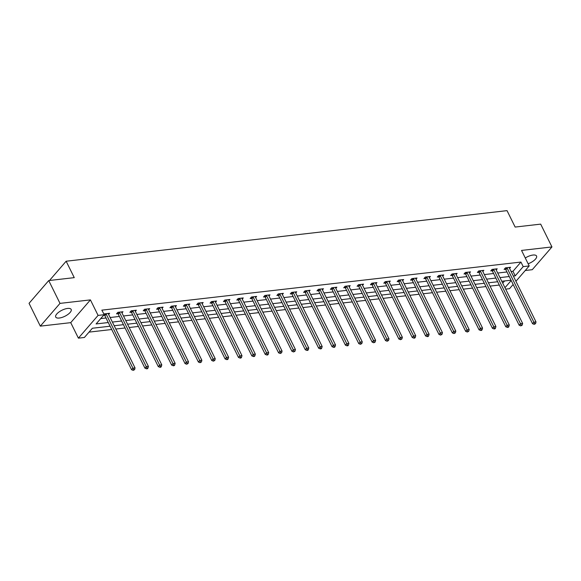 <?xml version="1.0" encoding="UTF-8"?>
<svg xmlns="http://www.w3.org/2000/svg" width="581" height="581" viewBox="0 0 581 581"><rect width="100%" height="100%" fill="white"/><g stroke="black" fill="none" stroke-linecap="round" stroke-linejoin="round"><path stroke-width="0.87" d="M59.291 318.032A8.613 3.348 153.7 0 0 67.897 314.459A8.613 3.348 153.7 0 0 71.165 309.419A8.613 3.348 153.7 0 0 67.592 308.438A8.613 3.348 153.7 0 0 58.986 312.012A8.613 3.348 153.7 0 0 55.718 317.052A8.613 3.348 153.7 0 0 59.291 318.032M528.136 263.774A8.613 3.348 153.7 0 0 536.553 256.018A8.613 3.348 153.7 0 0 532.98 255.044A8.613 3.348 153.7 0 0 525.275 258M110.078 326.21L92.379 328.243L84.398 337.467L78.399 338.157L98.08 315.403L104.079 314.713L96.097 323.937L108.262 322.542M70.737 322.651L90.418 299.89L60.003 303.384L48.731 280.572L29.05 303.333L40.321 326.137L70.737 322.651L78.399 338.157M525.253 270.499L532.269 269.693L551.95 246.94L521.535 250.426L529.204 265.938L515.928 281.284M513.154 284.487L509.522 288.692L505.681 289.135M89.024 332.121L111.712 329.514M115.83 329.042L125.075 327.982M129.193 327.51L138.438 326.449M142.563 325.977L151.808 324.917M155.926 324.445L165.171 323.385M169.289 322.913L178.534 321.845M182.659 321.373L191.904 320.313M196.022 319.84L205.267 318.78M209.385 318.308L218.63 317.248M222.755 316.776L232.001 315.715M236.118 315.243L245.364 314.183M249.481 313.711L258.727 312.651M262.852 312.171L272.097 311.111M276.215 310.639L285.46 309.579M289.578 309.107L298.823 308.046M302.948 307.574L312.193 306.514M316.311 306.042L325.556 304.981M329.674 304.509L338.919 303.449M343.044 302.97L352.289 301.909M356.407 301.437L365.652 300.377M369.77 299.905L379.015 298.845M383.14 298.373L392.386 297.312M396.503 296.84L405.749 295.78M409.866 295.308L419.112 294.247M423.229 293.775L432.482 292.708M436.6 292.236L445.845 291.175M449.963 290.703L459.208 289.643M463.326 289.171L472.578 288.111M476.696 287.639L485.941 286.578M490.059 286.106L499.304 285.046M60.003 303.384L40.321 326.137M48.731 280.572L74.259 277.645L66.147 261.225L507.031 210.634L515.144 227.062L540.679 224.128L551.95 246.94M66.147 261.225L49.487 280.485M502.718 283.143L504.62 280.943M511.091 271.501L512.972 271.291L520.946 262.06L101.828 310.152L104.653 315.367A1.104 0.748 40.9 0 1 104.885 315.701L131.575 369.712L132.904 368.172L106.214 314.168A1.104 0.748 40.9 0 0 105.982 313.834L105.865 313.704M100.731 318.584L106.011 317.981M110.129 317.509L119.374 316.449M123.492 315.977L132.744 314.917M136.862 314.444L146.107 313.384M150.225 312.905L159.47 311.844M163.588 311.372L172.833 310.312M176.958 309.84L186.203 308.78M190.321 308.308L199.566 307.247M203.684 306.775L212.929 305.715M217.054 305.243L226.299 304.183M230.417 303.71L239.662 302.643M243.78 302.171L253.025 301.111M257.151 300.638L266.396 299.578M270.514 299.106L279.759 298.046M283.877 297.574L293.122 296.513M297.247 296.041L306.492 294.981M310.61 294.509L319.855 293.449M323.973 292.969L333.218 291.909M337.343 291.437L346.588 290.377M350.706 289.904L359.951 288.844M364.069 288.372L373.314 287.312M377.439 286.84L386.685 285.779M390.802 285.307L400.048 284.247M404.165 283.775L413.411 282.707M417.536 282.235L426.781 281.175M430.899 280.703L440.144 279.643M444.262 279.17L453.507 278.11M457.632 277.638L466.877 276.578M470.995 276.106L480.24 275.045M484.358 274.573L493.603 273.513M497.728 273.034L506.973 271.973M509.573 268.437L510.583 267.267L505.441 267.856L504.112 269.395L505.499 269.235M496.21 269.969L497.213 268.8L492.078 269.395L490.749 270.928L492.129 270.768M482.84 271.501L483.85 270.332L478.708 270.928L477.379 272.46L478.766 272.3M469.477 273.034L470.487 271.872L465.345 272.46L464.016 274L465.403 273.84M456.114 274.566L457.116 273.404L451.982 273.992L450.653 275.532L452.04 275.372M442.744 276.098L443.753 274.936L438.611 275.525L437.282 277.064L438.67 276.905M429.381 277.638L430.39 276.469L425.248 277.057L423.919 278.597L425.307 278.437M416.018 279.17L417.02 278.001L411.885 278.589L410.556 280.129L411.944 279.969M402.648 280.703L403.657 279.534L398.515 280.129L397.186 281.662L398.573 281.502M389.285 282.235L390.294 281.073L385.152 281.662L383.823 283.194L385.21 283.041M375.922 283.768L376.931 282.606L371.789 283.194L370.46 284.734L371.847 284.574M362.551 285.3L363.561 284.138L358.419 284.726L357.09 286.266L358.477 286.106M349.188 286.84L350.198 285.67L345.056 286.259L343.727 287.798L345.114 287.639M335.825 288.372L336.835 287.203L331.693 287.791L330.364 289.331L331.751 289.171M322.455 289.904L323.464 288.735L318.323 289.331L316.994 290.863L318.381 290.703M309.092 291.437L310.101 290.268L304.96 290.863L303.631 292.396L305.018 292.236M295.729 292.969L296.738 291.807L291.597 292.396L290.268 293.935L291.655 293.775M282.359 294.502L283.368 293.34L278.226 293.928L276.897 295.468L278.284 295.308M268.996 296.034L270.005 294.872L264.863 295.46L263.534 297L264.921 296.84M255.633 297.574L256.642 296.404L251.5 296.993L250.171 298.532L251.558 298.373M242.262 299.106L243.272 297.937L238.13 298.525L236.801 300.065L238.188 299.905M228.899 300.638L229.909 299.469L224.767 300.065L223.438 301.597L224.825 301.437M215.536 302.171L216.546 301.009L211.404 301.597L210.075 303.129L211.462 302.977M202.166 303.703L203.176 302.541L198.034 303.129L196.705 304.669L198.092 304.509M188.803 305.236L189.813 304.074L184.671 304.662L183.342 306.202L184.729 306.042M175.44 306.775L176.45 305.606L171.308 306.194L169.979 307.734L171.366 307.574M162.077 308.308L163.079 307.138L157.945 307.727L156.609 309.266L157.996 309.107M148.707 309.84L149.716 308.671L144.575 309.266L143.246 310.799L144.633 310.639M135.344 311.372L136.353 310.203L131.212 310.799L129.883 312.331L131.27 312.179M121.981 312.905L122.983 311.743L117.849 312.331L116.512 313.871L117.899 313.711M108.611 314.437L109.62 313.275L104.478 313.863L103.955 314.466M103.52 315.36L104.536 315.243M90.418 299.89L98.08 315.403M520.946 262.06L523.205 266.621L529.204 265.938M511.04 280.209L501.795 281.269M497.67 281.741L488.425 282.802M484.307 283.274L475.062 284.334M470.944 284.806L461.699 285.867M457.574 286.339L448.329 287.399M444.211 287.878L434.966 288.939M430.848 289.411L421.603 290.471M417.485 290.943L408.232 292.003M404.115 292.475L394.869 293.536M390.752 294.008L381.506 295.068M377.389 295.54L368.136 296.6M364.018 297.08L354.773 298.14M350.655 298.612L341.41 299.673M337.292 300.145L328.04 301.205M323.922 301.677L314.677 302.737M310.559 303.209L301.314 304.27M297.196 304.742L287.944 305.802M283.826 306.274L274.581 307.342M270.463 307.814L261.218 308.874M257.1 309.346L247.855 310.407M243.73 310.879L234.484 311.939M230.366 312.411L221.121 313.471M217.004 313.943L207.758 315.004M203.633 315.476L194.388 316.536M190.27 317.015L181.025 318.076M176.907 318.548L167.662 319.608M163.537 320.08L154.292 321.14M150.174 321.613L140.929 322.673M136.811 323.145L127.566 324.205M123.441 324.677L114.196 325.738M504.976 287.704L511.193 280.514M513.343 276.062L515.224 275.852L523.205 266.621M112.387 322.07L121.632 321.01M125.75 320.538L134.995 319.477M139.113 319.005L148.358 317.945M152.476 317.473L161.729 316.413M165.846 315.933L175.092 314.873M179.209 314.401L188.455 313.341M192.572 312.868L201.825 311.808M205.943 311.336L215.188 310.276M219.306 309.804L228.551 308.743M232.669 308.271L241.921 307.211M246.039 306.739L255.284 305.671M259.402 305.199L268.647 304.139M272.765 303.667L282.017 302.607M286.135 302.135L295.38 301.074M299.498 300.602L308.743 299.542M312.861 299.07L322.106 298.009M326.231 297.537L335.477 296.47M339.594 295.998L348.84 294.937M352.957 294.465L362.203 293.405M366.328 292.933L375.573 291.873M379.691 291.401L388.936 290.34M393.054 289.868L402.299 288.808M406.424 288.336L415.669 287.275M419.787 286.796L429.032 285.736M433.15 285.264L442.395 284.203M446.52 283.731L455.765 282.671M459.883 282.199L469.128 281.139M473.246 280.667L482.491 279.606M486.617 279.134L495.862 278.074M499.98 277.602L509.225 276.534M512.972 271.291L515.224 275.852M507.177 268.161L505.848 269.7L532.537 323.704L533.866 322.172L507.177 268.161A1.104 0.748 40.9 0 0 506.944 267.826L506.828 267.696M534.694 323.74L534.164 324.358L535.551 323.646L534.694 323.74L533.866 322.172L536.009 321.925L509.319 267.914A1.104 0.748 40.9 0 1 509.21 267.565L509.196 267.427M505.848 269.7A1.104 0.748 40.9 0 0 505.615 269.366L504.86 268.531M532.537 323.704L534.164 324.358M535.551 323.646L536.009 321.925M493.806 269.693L492.477 271.233L519.174 325.237L520.503 323.704L493.806 269.693A1.104 0.748 40.9 0 0 493.581 269.359L493.465 269.235M521.331 325.273L520.801 325.89L522.188 325.178L521.331 325.273L520.503 323.704L522.646 323.457L495.949 269.446A1.104 0.748 40.9 0 1 495.847 269.097L495.825 268.959M492.477 271.233A1.104 0.748 40.9 0 0 492.252 270.899L491.49 270.063M519.174 325.237L520.801 325.89M522.188 325.178L522.646 323.457M480.443 271.225L479.114 272.765L505.804 326.776L507.133 325.237L480.443 271.225A1.104 0.748 40.9 0 0 480.211 270.891L480.095 270.768M507.968 326.812L507.431 327.423L508.288 327.328L508.825 326.711L507.968 326.812L507.133 325.237L509.276 324.99L482.586 270.978A1.104 0.748 40.9 0 1 482.477 270.637L482.462 270.492M479.114 272.765A1.104 0.748 40.9 0 0 478.882 272.431L478.127 271.603M505.804 326.776L507.431 327.423M508.825 326.711L509.276 324.99M467.08 272.758L465.751 274.297L492.441 328.309L493.77 326.769L467.08 272.758A1.104 0.748 40.9 0 0 466.848 272.431L466.732 272.3M494.598 328.345L494.068 328.955L494.925 328.861L495.455 328.243L494.598 328.345L493.77 326.769L495.913 326.522L469.223 272.518A1.104 0.748 40.9 0 1 469.114 272.169L469.099 272.031M465.751 274.297A1.104 0.748 40.9 0 0 465.519 273.963L464.764 273.135M492.441 328.309L494.068 328.955M495.455 328.243L495.913 326.522M453.71 274.297L452.381 275.83L479.078 329.841L480.407 328.301L453.71 274.297A1.104 0.748 40.9 0 0 453.485 273.963L453.369 273.833M481.235 329.877L480.705 330.495L481.562 330.393L482.092 329.776L481.235 329.877L480.407 328.301L482.55 328.054L455.853 274.05A1.104 0.748 40.9 0 1 455.751 273.702L455.736 273.564M452.381 275.83A1.104 0.748 40.9 0 0 452.156 275.496L451.393 274.668M479.078 329.841L480.705 330.495M482.092 329.776L482.55 328.054M440.347 275.83L439.018 277.362L465.708 331.373L467.037 329.834L440.347 275.83A1.104 0.748 40.9 0 0 440.115 275.496L439.999 275.365M467.872 331.41L467.335 332.027L468.729 331.315L467.872 331.41L467.037 329.834L469.179 329.594L442.49 275.583A1.104 0.748 40.9 0 1 442.381 275.234L442.366 275.096M439.018 277.362A1.104 0.748 40.9 0 0 438.786 277.035L438.03 276.2M465.708 331.373L467.335 332.027M468.729 331.315L469.179 329.594M426.984 277.362L425.655 278.902L452.345 332.906L453.674 331.373L426.984 277.362A1.104 0.748 40.9 0 0 426.752 277.028L426.636 276.897M454.502 332.942L453.972 333.559L455.359 332.848L454.502 332.942L453.674 331.373L455.816 331.126L429.127 277.115A1.104 0.748 40.9 0 1 429.018 276.767L429.003 276.629M425.655 278.902A1.104 0.748 40.9 0 0 425.423 278.568L424.667 277.733M452.345 332.906L453.972 333.559M455.359 332.848L455.816 331.126M413.614 278.895L412.285 280.434L438.982 334.438L440.311 332.906L413.614 278.895A1.104 0.748 40.9 0 0 413.389 278.56L413.273 278.437M441.139 334.474L440.609 335.092L441.996 334.38L441.139 334.474L440.311 332.906L442.453 332.659L415.756 278.648A1.104 0.748 40.9 0 1 415.655 278.299L415.64 278.161M412.285 280.434A1.104 0.748 40.9 0 0 412.06 280.1L411.297 279.265M438.982 334.438L440.609 335.092M441.996 334.38L442.453 332.659M400.251 280.427L398.922 281.967L425.612 335.978L426.941 334.438L400.251 280.427A1.104 0.748 40.9 0 0 400.018 280.093L399.902 279.969M427.776 336.014L427.246 336.624L428.095 336.53L428.633 335.912L427.776 336.014L426.941 334.438L429.083 334.191L402.393 280.18A1.104 0.748 40.9 0 1 402.284 279.839L402.27 279.693M398.922 281.967A1.104 0.748 40.9 0 0 398.689 281.632L397.934 280.805M425.612 335.978L427.246 336.624M428.633 335.912L429.083 334.191M386.888 281.959L385.559 283.499L412.249 337.51L413.578 335.971L386.888 281.959A1.104 0.748 40.9 0 0 386.655 281.625L386.539 281.502M414.406 337.546L413.875 338.157L414.732 338.062L415.262 337.445L414.406 337.546L413.578 335.971L415.72 335.724L389.03 281.72A1.104 0.748 40.9 0 1 388.921 281.371L388.907 281.226M385.559 283.499A1.104 0.748 40.9 0 0 385.326 283.165L384.571 282.337M412.249 337.51L413.875 338.157M415.262 337.445L415.72 335.724M373.518 283.499L372.189 285.031L398.886 339.043L400.215 337.503L373.518 283.499A1.104 0.748 40.9 0 0 373.292 283.165L373.176 283.034M401.043 339.079L400.512 339.696L401.899 338.977L401.043 339.079L400.215 337.503L402.357 337.256L375.66 283.252A1.104 0.748 40.9 0 1 375.558 282.903L375.544 282.765M372.189 285.031A1.104 0.748 40.9 0 0 371.963 284.697L371.201 283.869M398.886 339.043L400.512 339.696M401.899 338.977L402.357 337.256M360.155 285.031L358.826 286.564L385.515 340.575L386.852 339.035L360.155 285.031A1.104 0.748 40.9 0 0 359.922 284.697L359.806 284.567M387.68 340.611L387.149 341.229L388.536 340.51L387.68 340.611L386.852 339.035L388.987 338.788L362.297 284.784A1.104 0.748 40.9 0 1 362.188 284.436L362.174 284.298M358.826 286.564A1.104 0.748 40.9 0 0 358.593 286.23L357.838 285.402M385.515 340.575L387.149 341.229M388.536 340.51L388.987 338.788M346.792 286.564L345.463 288.103L372.152 342.107L373.481 340.568L346.792 286.564A1.104 0.748 40.9 0 0 346.559 286.23L346.443 286.099M374.309 342.144L373.779 342.761L375.166 342.049L374.309 342.144L373.481 340.568L375.624 340.328L348.934 286.317A1.104 0.748 40.9 0 1 348.825 285.968L348.811 285.83M345.463 288.103A1.104 0.748 40.9 0 0 345.23 287.769L344.475 286.934M372.152 342.107L373.779 342.761M375.166 342.049L375.624 340.328M333.421 288.096L332.092 289.636L358.789 343.64L360.118 342.107L333.421 288.096A1.104 0.748 40.9 0 0 333.196 287.762L333.08 287.631M360.946 343.676L360.416 344.293L361.803 343.582L360.946 343.676L360.118 342.107L362.261 341.86L335.564 287.849A1.104 0.748 40.9 0 1 335.462 287.501L335.448 287.363M332.092 289.636A1.104 0.748 40.9 0 0 331.867 289.302L331.105 288.466M358.789 343.64L360.416 344.293M361.803 343.582L362.261 341.86M320.058 289.628L318.729 291.168L345.419 345.172L346.755 343.64L320.058 289.628A1.104 0.748 40.9 0 0 319.826 289.294L319.71 289.171M347.583 345.208L347.053 345.826L347.91 345.731L348.44 345.114L347.583 345.208L346.755 343.64L348.89 343.393L322.201 289.382A1.104 0.748 40.9 0 1 322.092 289.033L322.077 288.895M318.729 291.168A1.104 0.748 40.9 0 0 318.497 290.834L317.742 290.006M345.419 345.172L347.053 345.826M348.44 345.114L348.89 343.393M306.695 291.161L305.366 292.701L332.056 346.712L333.385 345.172L306.695 291.161A1.104 0.748 40.9 0 0 306.463 290.827L306.347 290.703M334.213 346.748L333.683 347.358L334.54 347.264L335.07 346.646L334.213 346.748L333.385 345.172L335.527 344.925L308.838 290.914A1.104 0.748 40.9 0 1 308.729 290.573L308.714 290.427M305.366 292.701A1.104 0.748 40.9 0 0 305.134 292.366L304.379 291.539M332.056 346.712L333.683 347.358M335.07 346.646L335.527 344.925M293.325 292.693L291.996 294.233L318.693 348.244L320.022 346.704L293.325 292.693A1.104 0.748 40.9 0 0 293.1 292.366L292.984 292.236M320.85 348.28L320.32 348.89L321.177 348.796L321.707 348.179L320.85 348.28L320.022 346.704L322.164 346.458L295.468 292.454A1.104 0.748 40.9 0 1 295.366 292.105L295.351 291.967M291.996 294.233A1.104 0.748 40.9 0 0 291.771 293.899L291.008 293.071M318.693 348.244L320.32 348.89M321.707 348.179L322.164 346.458M279.962 294.233L278.633 295.765L305.323 349.777L306.659 348.237L279.962 294.233A1.104 0.748 40.9 0 0 279.73 293.899L279.614 293.768M307.487 349.813L306.957 350.43L307.814 350.328L308.344 349.711L307.487 349.813L306.659 348.237L308.794 347.99L282.105 293.986A1.104 0.748 40.9 0 1 281.996 293.637L281.981 293.499M278.633 295.765A1.104 0.748 40.9 0 0 278.401 295.431L277.645 294.603M305.323 349.777L306.957 350.43M308.344 349.711L308.794 347.99M266.599 295.765L265.27 297.305L291.96 351.309L293.289 349.769L266.599 295.765A1.104 0.748 40.9 0 0 266.367 295.431L266.251 295.301M294.117 351.345L293.587 351.963L294.974 351.251L294.117 351.345L293.289 349.769L295.431 349.53L268.742 295.518A1.104 0.748 40.9 0 1 268.633 295.17L268.618 295.032M265.27 297.305A1.104 0.748 40.9 0 0 265.038 296.971L264.282 296.136M291.96 351.309L293.587 351.963M294.974 351.251L295.431 349.53M253.236 297.298L251.9 298.837L278.597 352.841L279.926 351.309L253.236 297.298A1.104 0.748 40.9 0 0 253.004 296.964L252.888 296.833M280.754 352.878L280.224 353.495L281.611 352.783L280.754 352.878L279.926 351.309L282.068 351.062L255.371 297.051A1.104 0.748 40.9 0 1 255.27 296.702L255.255 296.564M251.9 298.837A1.104 0.748 40.9 0 0 251.675 298.503L250.912 297.668M278.597 352.841L280.224 353.495M281.611 352.783L282.068 351.062M239.866 298.83L238.537 300.37L265.226 354.374L266.563 352.841L239.866 298.83A1.104 0.748 40.9 0 0 239.633 298.496L239.517 298.373M267.391 354.41L266.861 355.027L267.718 354.933L268.248 354.316L267.391 354.41L266.563 352.841L268.705 352.594L242.008 298.583A1.104 0.748 40.9 0 1 241.899 298.235L241.885 298.097M238.537 300.37A1.104 0.748 40.9 0 0 238.304 300.036L237.549 299.2M265.226 354.374L266.861 355.027M268.248 354.316L268.705 352.594M226.503 300.362L225.174 301.902L251.863 355.913L253.193 354.374L226.503 300.362A1.104 0.748 40.9 0 0 226.27 300.028L226.154 299.905M254.028 355.95L253.49 356.56L254.347 356.465L254.877 355.848L254.028 355.95L253.193 354.374L255.335 354.127L228.645 300.116A1.104 0.748 40.9 0 1 228.536 299.774L228.522 299.629M225.174 301.902A1.104 0.748 40.9 0 0 224.941 301.568L224.186 300.74M251.863 355.913L253.49 356.56M254.877 355.848L255.335 354.127M213.14 301.895L211.804 303.435L238.5 357.446L239.83 355.906L213.14 301.895A1.104 0.748 40.9 0 0 212.907 301.561L212.791 301.437M240.657 357.482L240.127 358.092L240.984 357.998L241.514 357.38L240.657 357.482L239.83 355.906L241.972 355.659L215.275 301.655A1.104 0.748 40.9 0 1 215.173 301.307L215.159 301.161M211.804 303.435A1.104 0.748 40.9 0 0 211.578 303.1L210.816 302.273M238.5 357.446L240.127 358.092M241.514 357.38L241.972 355.659M199.77 303.435L198.441 304.967L225.137 358.978L226.467 357.438L199.77 303.435A1.104 0.748 40.9 0 0 199.544 303.1L199.421 302.97M227.294 359.014L226.764 359.632L227.621 359.53L228.151 358.913L227.294 359.014L226.467 357.438L228.609 357.192L201.912 303.188A1.104 0.748 40.9 0 1 201.803 302.839L201.789 302.701M198.441 304.967A1.104 0.748 40.9 0 0 198.208 304.633L197.453 303.805M225.137 358.978L226.764 359.632M228.151 358.913L228.609 357.192M186.407 304.967L185.078 306.499L211.767 360.51L213.096 358.971L186.407 304.967A1.104 0.748 40.9 0 0 186.174 304.633L186.058 304.502M213.931 360.547L213.394 361.164L214.788 360.445L213.931 360.547L213.096 358.971L215.239 358.724L188.549 304.72A1.104 0.748 40.9 0 1 188.44 304.371L188.426 304.233M185.078 306.499A1.104 0.748 40.9 0 0 184.845 306.172L184.09 305.337M211.767 360.51L213.394 361.164M214.788 360.445L215.239 358.724M173.044 306.499L171.707 308.039L198.404 362.043L199.733 360.503L173.044 306.499A1.104 0.748 40.9 0 0 172.811 306.165L172.695 306.034M200.561 362.079L200.031 362.697L201.418 361.985L200.561 362.079L199.733 360.503L201.876 360.264L175.179 306.252A1.104 0.748 40.9 0 1 175.077 305.904L175.063 305.766M171.707 308.039A1.104 0.748 40.9 0 0 171.482 307.705L170.72 306.87M198.404 362.043L200.031 362.697M201.418 361.985L201.876 360.264M159.673 308.032L158.344 309.571L185.041 363.575L186.37 362.043L159.673 308.032A1.104 0.748 40.9 0 0 159.448 307.698L159.325 307.567M187.198 363.612L186.668 364.229L188.055 363.517L187.198 363.612L186.37 362.043L188.513 361.796L161.816 307.785A1.104 0.748 40.9 0 1 161.714 307.436L161.692 307.298M158.344 309.571A1.104 0.748 40.9 0 0 158.112 309.237L157.357 308.402M185.041 363.575L186.668 364.229M188.055 363.517L188.513 361.796M146.31 309.564L144.981 311.104L171.671 365.115L173 363.575L146.31 309.564A1.104 0.748 40.9 0 0 146.078 309.23L145.962 309.107M173.835 365.144L173.298 365.761L174.155 365.667L174.692 365.05L173.835 365.144L173 363.575L175.142 363.328L148.453 309.317A1.104 0.748 40.9 0 1 148.344 308.969L148.329 308.831M144.981 311.104A1.104 0.748 40.9 0 0 144.749 310.77L143.994 309.942M171.671 365.115L173.298 365.761M174.692 365.05L175.142 363.328M132.947 311.096L131.611 312.636L158.308 366.647L159.637 365.108L132.947 311.096A1.104 0.748 40.9 0 0 132.715 310.762L132.599 310.639M160.465 366.684L159.935 367.294L160.792 367.199L161.322 366.582L160.465 366.684L159.637 365.108L161.779 364.861L135.09 310.857A1.104 0.748 40.9 0 1 134.981 310.508L134.966 310.363M131.611 312.636A1.104 0.748 40.9 0 0 131.386 312.302L130.623 311.474M158.308 366.647L159.935 367.294M161.322 366.582L161.779 364.861M119.577 312.636L118.248 314.168L144.945 368.18L146.274 366.64L119.577 312.636A1.104 0.748 40.9 0 0 119.352 312.302L119.228 312.171M147.102 368.216L146.572 368.826L147.429 368.732L147.959 368.114L147.102 368.216L146.274 366.64L148.416 366.393L121.719 312.389A1.104 0.748 40.9 0 1 121.618 312.041L121.596 311.903M118.248 314.168A1.104 0.748 40.9 0 0 118.016 313.834L117.26 313.006M144.945 368.18L146.572 368.826M147.959 368.114L148.416 366.393M133.739 369.748L133.202 370.366L134.596 369.647L133.739 369.748L132.904 368.172L135.046 367.926L108.356 313.922A1.104 0.748 40.9 0 1 108.248 313.573L108.233 313.435M131.575 369.712L133.202 370.366M134.596 369.647L135.046 367.926M506.944 267.826L505.615 269.366M493.581 269.359L492.252 270.899M480.211 270.891L478.882 272.431M466.848 272.431L465.519 273.963M453.485 273.963L452.156 275.496M440.115 275.496L438.786 277.035M426.752 277.028L425.423 278.568M413.389 278.56L412.06 280.1M400.018 280.093L398.689 281.632M386.655 281.625L385.326 283.165M373.292 283.165L371.963 284.697M359.922 284.697L358.593 286.23M346.559 286.23L345.23 287.769M333.196 287.762L331.867 289.302M319.826 289.294L318.497 290.834M306.463 290.827L305.134 292.366M293.1 292.366L291.771 293.899M279.73 293.899L278.401 295.431M266.367 295.431L265.038 296.971M253.004 296.964L251.675 298.503M239.633 298.496L238.304 300.036M226.27 300.028L224.941 301.568M212.907 301.561L211.578 303.1M199.544 303.1L198.208 304.633M186.174 304.633L184.845 306.172M172.811 306.165L171.482 307.705M159.448 307.698L158.112 309.237M146.078 309.23L144.749 310.77M132.715 310.762L131.386 312.302M119.352 312.302L118.016 313.834M106.214 314.168L104.885 315.701M105.982 313.834L104.653 315.367"/></g></svg>
